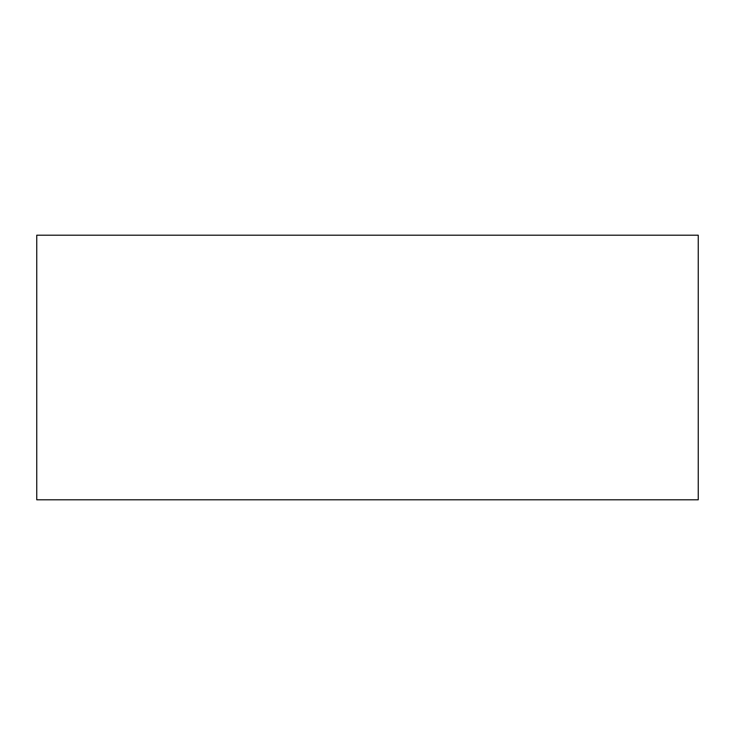 <?xml version="1.0" encoding="UTF-8"?>
<svg xmlns="http://www.w3.org/2000/svg" width="735" height="735" viewBox="0 0 735 735"><rect width="100%" height="100%" fill="white"/><g stroke="black" fill="none" stroke-linecap="round" stroke-linejoin="round"><path stroke-width="1.1" d="M36.75 235.2L36.75 499.8L698.25 499.8L698.25 235.2L36.75 235.2"/></g></svg>
